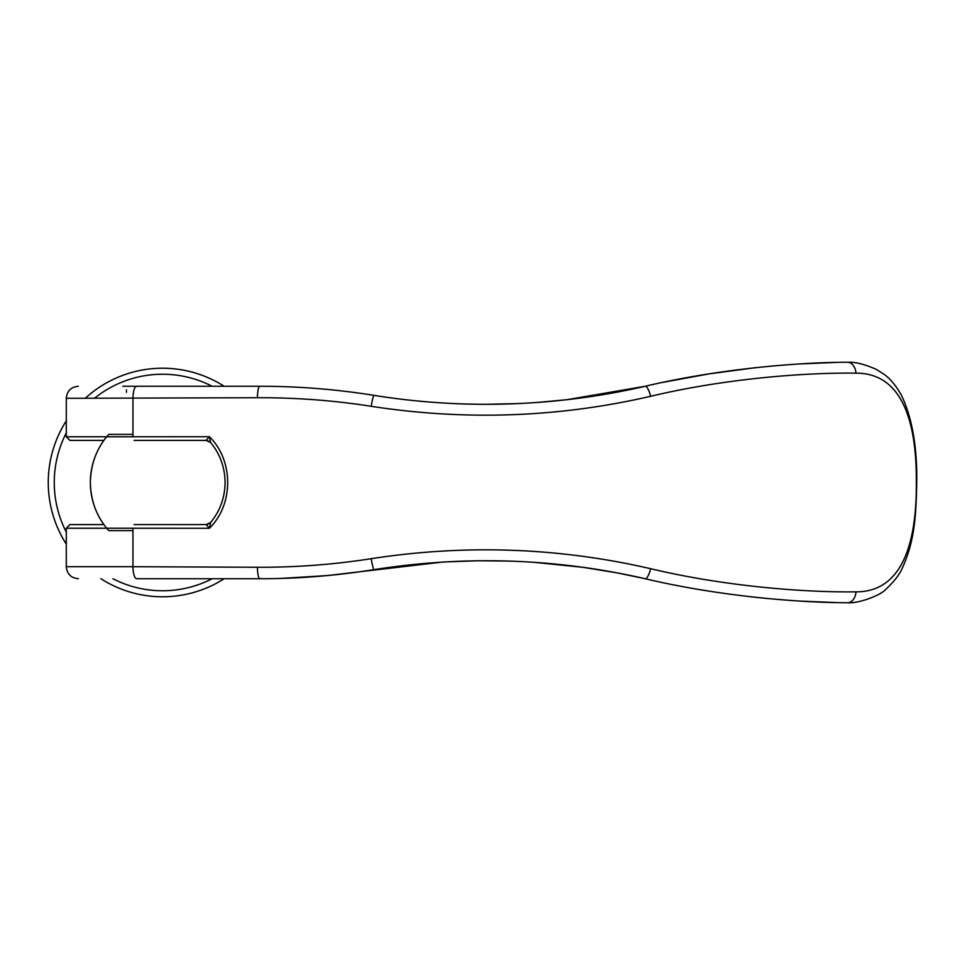 <?xml version="1.0" encoding="UTF-8"?>
<svg xmlns="http://www.w3.org/2000/svg" width="965" height="965" viewBox="0 0 965 965"><rect width="100%" height="100%" fill="white"/><g stroke="black" fill="none" stroke-linecap="round" stroke-linejoin="round"><path stroke-width="1.45" d="M132.965 530.617L108.731 530.617C96.934 517.409 90.806 501.366 90.348 482.5C90.806 463.634 96.934 447.591 108.731 434.383L132.965 434.383M126.439 392.272L126.439 389.872M126.439 566.708L66.296 566.708L66.296 528.217L69.902 524.598L103.918 524.598A72.182 72.182 0 0 1 103.906 440.39L69.902 440.39L66.296 436.783L66.296 398.292C67.019 390.994 71.036 386.989 78.322 386.265M224.169 578.735A114.28 114.28 0 0 1 100.903 578.735M66.296 544.127A114.28 114.28 0 0 1 66.296 420.861M212.131 578.735A108.261 108.261 0 0 1 112.929 578.735M66.296 532.101A108.261 108.261 0 0 1 66.296 432.899M94.486 398.292A108.261 108.261 0 0 1 212.131 386.265M85.27 398.292A114.28 114.28 0 0 1 224.169 386.265M210.647 442.525L206.064 440.39L134.111 440.39M134.111 524.598L206.064 524.598L210.491 522.656C220.02 511.088 224.881 497.699 225.086 482.5C224.881 467.289 220.02 453.912 210.491 442.344L210.684 442.561M835.654 362.454L800.673 363.889M371.199 406.301A12.026 1.062 -80.9 0 1 374.022 395.361C410.704 401.283 448.122 404.263 486.276 404.311C448.532 404.299 411.114 401.319 374.022 395.361C335.88 389.269 297.787 386.241 259.754 386.265L136.656 386.265C134.388 386.893 133.158 390.909 132.965 398.292L132.965 436.783L209.453 436.735C233.735 460.522 233.735 504.466 209.453 528.265L132.965 528.217L132.965 566.708L257.438 567.263C295.7 567.432 333.613 564.573 371.199 558.699C465.564 544.151 558.723 547.493 650.663 568.711C721.253 585.574 800.202 592.522 855.991 591.847C901.322 592.028 916.822 544.96 916.316 482.5C916.81 420.197 901.443 372.997 855.967 373.153C800.154 372.49 721.229 379.426 650.663 396.289C558.699 417.507 465.54 420.849 371.199 406.301C333.613 400.415 295.7 397.568 257.438 397.737L66.296 398.292M78.322 578.735C71.036 578.011 67.019 573.994 66.296 566.708L132.965 566.708A12.026 3.86 90 0 0 136.825 578.735L259.754 578.735C297.787 578.759 335.88 575.719 374.022 569.627C465.83 555.273 556.226 558.313 645.211 578.735L617.226 572.884L583.041 567.323L533.404 562.257M136.825 578.735L259.754 578.735A12.026 2.328 90 0 1 257.438 567.263M537.276 402.465L566.781 399.715L645.211 386.265C593.825 398.171 540.846 404.178 486.276 404.311L518.627 403.563M136.656 386.265L122.832 386.265M202.228 386.265L246.702 386.265M281.273 578.409L327.388 575.562L443.068 562.004L478.278 560.737L510.051 561.087M772.941 365.964L768.116 366.398M755.016 367.737L709.034 373.877L663.401 382.261M835.654 602.546L800.504 601.099M210.684 522.427L209.453 528.265L206.208 524.695L210.659 522.463M650.663 568.711A12.026 3.064 103 0 1 645.211 578.735C716.235 595.61 795.57 602.667 847.487 602.739A12.038 8.492 89.9 0 0 847.752 602.739C857.523 603.74 880.357 595.875 886.172 589.012C894.519 581.075 899.911 574.042 902.372 567.915C915.23 539.737 916.002 513.826 916.75 482.5C917.257 447.181 912.215 418.219 901.624 395.626C894.446 382.526 887.414 376.796 884.398 374.553L876.473 369.462C864.761 364.251 855.183 361.851 847.74 362.261A12.026 8.48 -90 0 0 847.463 362.249C795.558 362.333 716.223 369.39 645.211 386.265A12.026 3.064 -103 0 1 650.663 396.289M750.999 596.816L768.128 598.59M855.991 591.847A12.038 8.492 89.9 0 1 847.752 602.739M855.979 373.153A12.026 8.48 -90 0 0 847.74 362.261M206.208 440.305L210.491 442.344L209.453 436.735L206.064 440.39L209.514 441.488M209.514 523.513L206.208 524.695M66.296 436.783L132.965 436.783M66.296 528.217L132.965 528.217M257.438 397.737A12.026 2.328 -90 0 1 259.754 386.265M371.199 558.699A12.026 1.062 80.9 0 0 374.022 569.627"/></g></svg>
